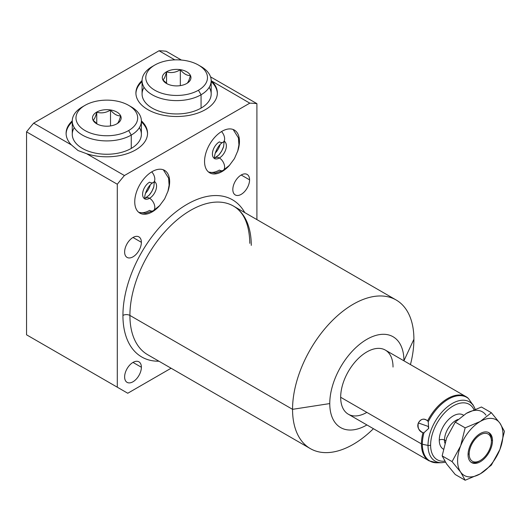 <?xml version="1.0" encoding="UTF-8"?>
<svg xmlns="http://www.w3.org/2000/svg" width="531" height="531" viewBox="0 0 531 531"><rect width="100%" height="100%" fill="white"/><g stroke="black" fill="none" stroke-linecap="round" stroke-linejoin="round"><path stroke-width="0.8" d="M37.024 340.856L26.55 334.809L26.55 131.854A191.983 110.84 -60 0 1 33.672 123.146L159.041 50.764A191.983 110.84 -60 0 1 166.157 51.248L181.396 60.043L166.157 51.248A191.983 110.84 -60 0 0 159.041 50.764L174.805 59.864L159.041 50.764L33.672 123.146L71.479 144.97L78.03 150.538L86.606 153.705L124.413 175.535A191.983 110.84 120 0 0 117.298 184.244L26.55 131.854A191.983 110.84 -60 0 1 33.672 123.146L71.479 144.97L78.03 150.538L86.606 153.705A40.721 23.51 0 0 0 136.162 149.603A40.721 23.51 0 0 0 141.379 120.856A40.721 23.51 0 0 1 147.545 133.301A40.721 23.51 0 0 1 86.606 153.705L124.413 175.535L249.789 103.153L211.179 80.719L249.789 103.153A191.983 110.84 -60 0 1 256.904 103.638A191.983 110.84 120 0 0 249.789 103.153L124.413 175.535A191.983 110.84 -60 0 0 117.298 184.244L117.298 387.199L117.298 184.244L26.55 131.854L26.55 334.809L127.765 393.245L26.55 334.809L127.765 393.245L171.095 368.229L127.765 393.245L37.024 340.856M210.555 76.882L256.904 103.638L256.904 219.602L256.904 103.638L210.555 76.882M310.323 448.609A85.81 49.542 120 0 0 373.426 428.703A85.81 49.542 -60 0 1 292.548 409.328A85.81 49.542 120 0 0 310.323 448.609L147.684 354.715A85.81 49.542 -60 0 1 129.916 315.434L292.548 409.328L329.764 403.573A52.443 30.28 120 0 0 366.914 424.946A52.443 30.28 -60 0 1 329.764 403.573A52.443 30.28 -60 0 1 366.848 339.342A52.443 30.28 -60 0 1 403.932 360.748A52.443 30.28 -60 0 1 403.932 360.828A52.443 30.28 120 0 0 403.932 360.748L413.901 339.263A85.81 49.542 120 0 0 396.133 299.982A85.81 49.542 120 0 0 330.003 322.974A85.81 49.542 120 0 0 292.548 409.328L129.916 315.434A85.81 49.542 -60 0 1 167.371 229.073A85.81 49.542 -60 0 1 233.494 206.088A85.81 49.542 -60 0 1 251.269 245.368M393.026 367.047A37.017 21.373 120 0 0 366.848 351.934A37.017 21.373 120 0 0 340.67 397.274A37.017 21.373 120 0 0 366.848 412.388M147.684 354.715A85.81 49.542 -60 0 1 129.916 315.434A4.938 2.847 0 0 0 122.933 315.434A90.748 52.396 120 0 1 172.655 214.531A90.748 52.396 120 0 1 244.764 212.592A90.748 52.396 120 0 0 172.655 214.531A90.748 52.396 120 0 0 122.933 315.434A90.748 52.396 120 0 0 158.955 361.219A90.748 52.396 120 0 1 122.933 315.434A4.938 2.847 180 0 1 129.916 315.434A85.81 49.542 -60 0 1 167.371 229.073A85.81 49.542 -60 0 1 233.494 206.088C243.928 212.128 249.371 224.547 249.822 243.351M124.626 376.924A11.848 6.837 120 0 0 133.002 381.762A11.848 6.837 120 0 0 141.379 367.253A11.848 6.837 120 0 0 133.002 362.414A11.848 6.837 120 0 0 124.626 376.924A11.848 6.837 120 0 0 127.082 382.347A11.848 6.837 120 0 0 136.208 379.174A11.848 6.837 120 0 0 141.379 367.253L133.002 362.414L141.379 367.253A11.848 6.837 120 0 0 138.923 361.83A11.848 6.837 120 0 0 129.796 365.003A11.848 6.837 120 0 0 124.626 376.924M232.824 189.521A11.848 6.837 120 0 0 241.2 194.359A11.848 6.837 120 0 0 249.577 179.85A11.848 6.837 120 0 0 241.2 175.011A11.848 6.837 120 0 0 232.824 189.521A11.848 6.837 120 0 0 235.279 194.943A11.848 6.837 120 0 0 244.406 191.771A11.848 6.837 120 0 0 249.577 179.85L241.2 175.011L249.577 179.85A11.848 6.837 120 0 0 247.121 174.427A11.848 6.837 120 0 0 237.994 177.6A11.848 6.837 120 0 0 232.824 189.521M124.626 251.986A11.848 6.837 120 0 0 133.002 256.825A11.848 6.837 120 0 0 141.379 242.315A11.848 6.837 120 0 0 133.002 237.476A11.848 6.837 120 0 0 124.626 251.986A11.848 6.837 120 0 0 127.082 257.409A11.848 6.837 120 0 0 136.208 254.236A11.848 6.837 120 0 0 141.379 242.315L133.002 237.476L141.379 242.315A11.848 6.837 120 0 0 138.923 236.892A11.848 6.837 120 0 0 129.796 240.065A11.848 6.837 120 0 0 124.626 251.986M134.748 201.813A24.678 14.251 120 0 0 160.063 205.185A24.678 14.251 120 0 1 139.859 213.11A24.678 14.251 120 0 1 134.748 201.813A24.678 14.251 120 0 1 152.198 171.586A24.678 14.251 120 0 1 169.648 181.662L169.13 181.363L169.648 181.662A24.678 14.251 120 0 0 164.537 170.365A24.678 14.251 120 0 0 145.521 176.976A24.678 14.251 120 0 0 134.748 201.813M167.776 191.817A24.678 14.251 120 0 0 169.648 181.662A24.678 14.251 120 0 1 167.776 191.817M204.554 161.51A24.678 14.251 120 0 0 229.863 164.882A24.678 14.251 120 0 1 209.665 172.807A24.678 14.251 120 0 1 204.554 161.51A24.678 14.251 120 0 1 222.004 131.283A24.678 14.251 120 0 1 239.454 141.359L238.937 141.06L239.454 141.359A24.678 14.251 120 0 0 234.344 130.062A24.678 14.251 120 0 0 215.327 136.673A24.678 14.251 120 0 0 204.554 161.51M237.583 151.521A24.678 14.251 120 0 0 239.454 141.359A24.678 14.251 120 0 1 237.583 151.521M410.443 364.585A85.81 49.542 120 0 0 413.901 339.263A85.81 49.542 -60 0 1 410.443 364.585M142.076 80.553A40.721 23.51 0 0 0 147.837 109.618A40.721 23.51 0 0 0 201.355 111.676A40.721 23.51 0 0 0 211.975 81.323A40.721 23.51 0 0 1 217.352 92.998A40.721 23.51 0 0 1 192.215 114.716A40.721 23.51 0 0 1 147.837 109.618A40.721 23.51 0 0 1 135.909 92.998A40.721 23.51 0 0 1 142.076 80.553M72.276 120.856A40.721 23.51 0 0 0 71.479 144.97A40.721 23.51 0 0 1 66.103 133.301A40.721 23.51 0 0 1 72.276 120.856M403.932 360.748A52.443 30.28 120 0 0 366.848 339.342A52.443 30.28 120 0 0 329.764 403.573L292.548 409.328A85.81 49.542 -60 0 1 353.228 304.23A85.81 49.542 -60 0 1 413.901 339.263L403.932 360.748M72.276 121.864A40.721 23.51 0 0 0 66.116 133.805A40.721 23.51 180 0 1 72.276 121.864M147.538 133.805A40.721 23.51 0 0 0 141.379 121.864A40.721 23.51 180 0 1 147.538 133.805M139.387 127.639A34.555 19.946 180 0 1 131.257 148.414A34.555 19.946 180 0 1 88.378 151.176A34.555 19.946 180 0 1 74.26 127.639M135.916 93.502A40.721 23.51 180 0 1 142.076 81.562A40.721 23.51 180 0 0 135.916 93.502M211.179 81.562A40.721 23.51 180 0 1 217.345 93.502A40.721 23.51 180 0 0 211.179 81.562M144.067 87.336A34.555 19.946 0 0 0 158.185 110.873A34.555 19.946 0 0 0 201.063 108.112A34.555 19.946 0 0 0 209.194 87.336M145.394 193.437A12.339 7.122 120 0 0 150.266 184.994A12.339 7.122 -60 0 1 145.394 193.437M215.201 153.134A12.339 7.122 120 0 0 220.073 144.697A12.339 7.122 -60 0 1 215.201 153.134M421.435 443.903A37.017 21.373 120 0 0 429.101 460.848A37.017 21.373 -60 0 1 421.435 443.903L340.67 397.274L421.435 443.903A37.017 21.373 -60 0 1 422.981 432.758A37.017 21.373 120 0 0 421.435 443.903M475.139 409.222A34.23 19.766 120 0 0 474.024 406.726A34.23 19.766 120 0 0 446.83 407.317A34.23 19.766 120 0 0 428.019 445.429L422.331 444.235L428.019 445.429A34.23 19.766 120 0 0 441.706 462.7L437.046 462.793A36.785 21.24 -60 0 1 422.331 444.235A36.785 21.24 120 0 0 437.046 462.793L429.101 460.848L348.336 414.22A37.017 21.373 -60 0 1 340.67 397.274A37.017 21.373 -60 0 1 356.832 360.018A37.017 21.373 -60 0 1 385.36 350.102L466.118 396.73A37.017 21.373 120 0 0 427.608 420.831C423.771 418.109 420.678 418.82 418.348 422.955C416.862 426.818 418.408 430.083 422.981 432.758L424.003 432.685L428.67 428.444L428.238 421.773A36.785 21.24 -60 0 1 468.455 398.549L472.69 404.576L468.455 398.549A36.785 21.24 120 0 0 428.238 421.773L427.608 420.831C424.123 418.016 421.037 418.727 418.348 422.955C417.432 428.006 418.979 431.272 422.981 432.758L424.003 432.685L428.67 428.444L428.112 426.386L418.348 422.955L428.112 426.386L428.67 428.444L428.238 421.773M473.997 409.68A31.993 18.472 120 0 0 448.649 409.102A31.993 18.472 120 0 0 430.608 445.097A31.993 18.472 120 0 0 444.779 461.147A31.993 18.472 120 0 1 430.608 445.097A2.469 1.427 180 0 1 428.019 445.429A2.469 1.427 0 0 0 430.608 445.097A31.993 18.472 120 0 1 448.649 409.102A31.993 18.472 120 0 1 473.997 409.68M439.27 440.093A19.747 11.397 -60 0 1 448.137 419.968A19.747 11.397 -60 0 1 463.47 415.169A19.747 11.397 120 0 0 448.137 419.968A19.747 11.397 120 0 0 439.27 440.093A19.747 11.397 120 0 0 443.352 449.126A19.747 11.397 -60 0 1 439.27 440.093A3.704 2.137 180 0 1 444.507 440.093L445.622 440.737L444.507 440.093A16.043 9.259 -60 0 1 458.001 419.444A16.043 9.259 -60 0 0 444.507 440.093A3.704 2.137 0 0 0 439.27 440.093M468.077 454.071L469.165 454.071A15.724 9.073 120 0 0 480.283 460.49A15.724 9.073 120 0 0 491.394 441.234L491.394 439.96L491.394 441.234A15.724 9.073 120 0 0 480.283 434.816A15.724 9.073 120 0 0 469.165 454.071A15.724 9.073 120 0 0 480.283 460.49A15.724 9.073 120 0 0 491.394 441.234A15.724 9.073 120 0 0 480.283 434.816A15.724 9.073 120 0 0 469.165 454.071L468.077 454.071M480.283 460.49L479.181 461.12A17.277 9.976 -60 0 1 471.11 462.262A17.277 9.976 -60 0 0 479.745 460.782M467.605 397.739A37.017 21.373 120 0 0 466.118 396.73A37.017 21.373 -60 0 1 467.605 397.739L467.838 397.898M422.331 444.235A36.785 21.24 -60 0 1 424.003 432.685A36.785 21.24 120 0 0 422.331 444.235M488.354 432.4A17.277 9.976 -60 0 1 491.394 439.96L492.496 440.597A17.277 9.976 -60 0 1 480.283 461.758A17.277 9.976 -60 0 1 468.063 454.702A17.277 9.976 -60 0 1 480.283 433.548A17.277 9.976 -60 0 1 492.496 440.597A17.277 9.976 120 0 0 488.918 432.692A17.277 9.976 120 0 0 475.603 437.318A17.277 9.976 120 0 0 468.063 454.702A17.277 9.976 120 0 0 471.641 462.614A17.277 9.976 120 0 0 484.956 457.981A17.277 9.976 120 0 0 492.496 440.597L491.394 439.96A17.277 9.976 -60 0 0 488.354 432.4M444.865 443.146A16.043 9.259 -60 0 1 444.507 440.093A16.043 9.259 -60 0 0 444.865 443.146M445.456 462.229L441.706 462.7A34.23 19.766 -60 0 1 428.019 445.429A34.23 19.766 -60 0 1 446.83 407.317A34.23 19.766 -60 0 1 474.024 406.726L472.756 404.41M427.608 420.831A37.017 21.373 -60 0 1 466.118 396.73L467.851 397.911M460.636 445.894A32.086 18.525 120 0 0 460.636 472.092A32.086 18.525 120 0 0 480.283 473.844A32.086 18.525 120 0 0 499.93 449.405A32.086 18.525 120 0 0 499.93 423.207A32.086 18.525 120 0 0 480.283 421.455A32.086 18.525 120 0 0 460.636 445.894L465.156 427.847L455.246 422.125L446.671 437.836L442.15 455.883L452.06 461.605L460.636 445.894L465.156 427.847L480.283 421.455L491.354 412.72L481.444 407.005L466.318 413.397L455.246 422.125L465.156 427.847L480.283 421.455L491.354 412.72L499.93 423.207L504.45 431.358L499.93 449.405L491.354 465.116L480.283 473.844L465.156 480.236L455.246 474.522L465.156 480.236L460.636 472.092L452.06 461.605L442.15 455.883L446.671 464.034L455.246 474.522L446.671 464.034L442.15 455.883L446.671 437.836L455.246 422.125L466.318 413.397A32.086 18.525 -60 0 1 485.965 415.149A32.086 18.525 120 0 0 466.318 413.397L481.444 407.005L491.354 412.72L499.93 423.207L504.45 431.358L499.93 449.405A32.086 18.525 120 0 0 499.93 423.207A32.086 18.525 120 0 0 480.283 421.455A32.086 18.525 120 0 0 460.636 445.894A32.086 18.525 120 0 0 460.636 472.092A32.086 18.525 120 0 0 480.283 473.844A32.086 18.525 120 0 0 499.93 449.405L491.354 465.116L480.283 473.844L465.156 480.236L460.636 472.092L452.06 461.605L460.636 445.894M141.379 120.968L141.379 134.303A34.555 19.946 180 0 1 131.257 148.414L131.257 135.073A34.555 19.946 0 0 0 141.379 120.968A34.555 19.946 0 0 0 129.876 106.107M128.641 105.35L131.257 106.864A34.555 19.946 180 0 1 131.257 135.073L128.641 130.54A30.851 17.808 0 0 0 128.641 105.35A30.851 17.808 0 0 0 85.013 105.35L82.391 106.864A34.555 19.946 0 0 0 72.276 120.968A34.555 19.946 0 0 0 93.602 139.394A34.555 19.946 0 0 0 131.257 135.073L131.257 148.414A34.555 19.946 180 0 1 93.602 152.736A34.555 19.946 180 0 1 72.276 134.303L72.276 120.968M128.641 130.54A30.851 17.808 0 0 0 128.641 105.35A30.851 17.808 0 0 0 85.013 105.35A30.851 17.808 0 0 0 85.013 130.54A30.851 17.808 0 0 0 128.641 130.54L131.257 135.073A34.555 19.946 180 0 1 82.391 135.073A34.555 19.946 180 0 1 82.391 106.864L85.013 105.35A30.851 17.808 0 0 0 85.013 130.54A30.851 17.808 0 0 0 128.641 130.54M116.946 123.789A14.317 8.264 180 0 1 96.702 123.789A14.317 8.264 180 0 1 96.702 112.101A14.317 8.264 180 0 1 116.946 112.101A14.317 8.264 180 0 1 116.946 123.789L116.946 123.789A14.317 8.264 0 0 0 116.946 112.101A14.317 8.264 0 0 0 96.702 112.101L96.748 112.18C101.335 113.554 105.928 112.844 110.514 110.05C113.873 114.072 117.232 116.01 120.59 115.871C119.362 120.597 118.128 123.245 116.9 123.816L116.946 123.789A14.317 8.264 0 0 1 96.702 123.789A14.317 8.264 0 0 1 96.702 112.101L96.748 112.18C101.335 113.554 105.928 112.844 110.514 110.05C113.873 114.072 117.232 116.01 120.59 115.871C119.362 120.597 118.128 123.245 116.9 123.816M93.064 120.125C94.292 119.561 95.52 116.913 96.748 112.18L96.748 123.696L96.748 112.18C95.52 116.913 94.292 119.561 93.064 120.125L97.439 124.181L93.064 120.125M110.514 125.927L110.514 110.05L110.514 125.927M198.441 65.047L201.063 66.561A34.555 19.946 180 0 1 201.063 94.77L198.441 90.237A30.851 17.808 0 0 0 198.441 65.047A30.851 17.808 0 0 0 154.813 65.047A30.851 17.808 180 0 1 198.441 65.047A30.851 17.808 180 0 1 198.441 90.237A30.851 17.808 180 0 1 154.813 90.237A30.851 17.808 180 0 1 154.813 65.047L152.198 66.561L154.813 65.047A30.851 17.808 0 0 0 154.813 90.237A30.851 17.808 0 0 0 198.441 90.237L201.063 94.77A34.555 19.946 0 0 0 211.179 80.666L211.179 94.007A34.555 19.946 180 0 1 201.063 108.112A34.555 19.946 180 0 1 163.409 112.433A34.555 19.946 180 0 1 142.076 94.007L142.076 80.666A34.555 19.946 0 0 0 163.409 99.091A34.555 19.946 0 0 0 201.063 94.77L201.063 108.112L201.063 94.77A34.555 19.946 180 0 1 152.198 94.77A34.555 19.946 180 0 1 152.198 66.561A34.555 19.946 0 0 0 142.076 80.666M186.753 83.486A14.317 8.264 0 0 0 186.753 71.798A14.317 8.264 0 0 0 166.508 71.798A14.317 8.264 0 0 0 166.508 83.486A14.317 8.264 0 0 0 186.753 83.486L186.753 83.486A14.317 8.264 0 0 0 186.753 71.798A14.317 8.264 0 0 0 166.508 71.798A14.317 8.264 0 0 0 166.508 83.486A14.317 8.264 0 0 0 186.753 83.486L186.706 83.513C187.934 82.949 189.162 80.3 190.39 75.568C189.162 80.3 187.934 82.949 186.706 83.513M167.245 83.885L162.864 79.823C164.099 79.258 165.327 76.61 166.555 71.877L166.555 71.877C171.141 73.251 175.728 72.541 180.321 69.747C183.68 73.769 187.038 75.707 190.39 75.568C187.038 75.707 183.68 73.769 180.321 69.747C175.728 72.541 171.141 73.251 166.555 71.877C165.327 76.61 164.099 79.258 162.864 79.823L167.245 83.885M211.179 80.666A34.555 19.946 0 0 0 199.676 65.804M166.555 83.394L166.555 71.877L166.555 83.394M180.321 85.63L180.321 69.747L180.321 85.63M138.618 212.234A24.678 14.251 120 0 0 149.583 210.376A7.401 4.275 -120 0 0 153.28 210.741A7.401 4.275 -120 0 0 154.415 204.807A7.401 4.275 -120 0 0 149.583 198.282A9.87 5.702 120 0 0 155.935 189.886A9.87 5.702 120 0 0 154.833 181.887A9.87 5.702 -60 0 1 155.935 189.886A9.87 5.702 -60 0 1 149.583 198.282A7.401 4.275 -120 0 0 145.879 197.917A7.401 4.275 60 0 1 149.583 198.282A7.401 4.275 60 0 1 154.415 204.807A7.401 4.275 60 0 1 153.28 210.741L159.639 205.636L164.637 198.899L167.942 191.293L169.117 185.193L168.612 178.164L163.329 169.787M144.644 198.773L144.644 198.773A9.87 5.702 -60 0 1 143.131 190.861A9.87 5.702 -60 0 1 149.583 182.166A7.401 4.275 -120 0 0 153.28 182.531A7.401 4.275 -120 0 0 151.74 171.858A7.401 4.275 60 0 1 153.28 182.531C147.532 185.273 143.443 196.722 145.069 199.138M144.983 198.946A9.87 5.702 120 0 0 149.583 198.282A9.87 5.702 -60 0 1 144.983 198.946M219.383 157.986A7.401 4.275 60 0 1 224.221 164.51A7.401 4.275 60 0 1 223.086 170.438A7.401 4.275 -120 0 0 224.221 164.51A7.401 4.275 -120 0 0 219.383 157.986A9.87 5.702 -60 0 1 214.79 158.643A9.87 5.702 120 0 0 219.383 157.986A9.87 5.702 120 0 0 225.741 149.583A9.87 5.702 120 0 0 224.64 141.585A9.87 5.702 -60 0 1 225.741 149.583A9.87 5.702 -60 0 1 219.383 157.986A7.401 4.275 -120 0 0 215.686 157.614A7.401 4.275 60 0 1 219.383 157.986M221.546 131.555A7.401 4.275 60 0 1 223.086 142.228A7.401 4.275 -120 0 0 221.546 131.555M214.451 158.477A9.87 5.702 -60 0 1 214.451 158.47A9.87 5.702 -60 0 1 212.938 150.565A9.87 5.702 -60 0 1 219.383 141.863A7.401 4.275 -120 0 0 223.086 142.228C217.338 144.97 213.25 156.419 214.869 158.842M208.424 171.931A24.678 14.251 120 0 0 219.383 170.073A7.401 4.275 -120 0 0 223.086 170.438L215.48 173.02L208.564 172.044M224.321 141.372A9.87 5.702 -60 0 1 224.321 141.379L224.852 141.558L223.086 142.228M149.092 195.242A14.808 8.549 120 0 0 153.678 187.29M218.891 154.939A14.808 8.549 120 0 0 223.485 146.987M396.133 299.982L233.494 206.088M474.024 406.726L475.152 409.215M82.391 106.864L85.013 105.35M152.198 66.561L154.813 65.047M154.514 181.675L155.045 181.861L153.28 182.531M144.857 198.408L149.138 195.189L151.813 191.499L153.811 186.866L154.309 182.04M153.28 210.741L145.673 213.316L138.757 212.347M224.109 141.737L223.611 146.563L221.619 151.196L218.945 154.886L214.657 158.105M223.086 170.438L229.445 165.34L234.443 158.596L237.749 150.99L238.923 144.89L238.419 137.868L233.136 129.491"/></g></svg>
